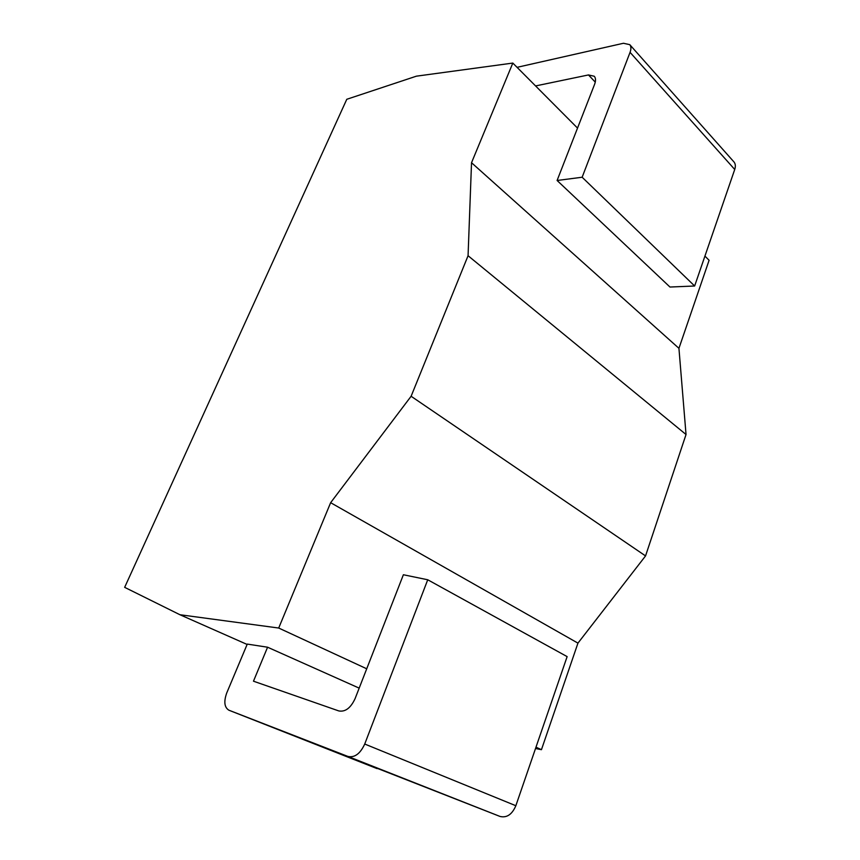 <?xml version="1.0" encoding="UTF-8"?>
<svg xmlns="http://www.w3.org/2000/svg" width="860" height="860" viewBox="0 0 860 860"><rect width="100%" height="100%" fill="white"/><g stroke="black" fill="none" stroke-linecap="round" stroke-linejoin="round"><path stroke-width="1.29" d="M535.533 748.512L541.445 749.683L577.952 643.13L645.548 555.915L686.033 434.515L678.938 348.332L709.091 260.29L704.92 256.097M416.39 76.174L346.784 99.287L124.657 587.348L179.923 614.728L278.704 628.037L330.638 502.691L411.112 396.267L468.066 255.721L471.527 162.723L512.818 63.07L416.39 76.174M577.522 128.086L512.818 63.07M678.938 348.332L471.527 162.723M686.033 434.515L468.066 255.721M645.548 555.915L411.112 396.267M577.952 643.13L330.638 502.691M541.445 749.683L535.995 747.168M366.725 668.79L278.704 628.037M247.121 644.452L179.923 614.728M359.179 688.129L267.578 647.214L247.272 644.086L226.771 692.88C223.643 701.62 224.352 707.393 228.9 710.209L347.913 756.434C354.632 757.896 360.233 753.758 364.726 744.029L427.732 579.769L403.383 574.749L355.083 698.642C350.708 708.006 345.301 712.101 338.829 710.941L253.474 681.195L267.578 647.214M364.726 744.029L515.85 805.723C512.076 814.484 506.798 818.064 500.036 816.452L228.9 710.209L377.121 768.625M515.85 805.723L567.138 656.621L427.732 579.769M535.576 85.935L588.476 74.938L594.292 76.26C595.808 78.088 595.916 80.754 594.615 84.269L557.097 180.482L669.972 287.036L694.643 286.004L734.73 169.474C735.741 166.346 735.504 163.841 733.988 161.97L629.767 44.655L623.446 43.269L517.064 67.338M557.097 180.482L582.145 177.235L630.058 52.342C631.272 49.009 631.175 46.44 629.767 44.655M694.643 286.004L582.145 177.235M347.913 756.434L500.036 816.452M595.27 82.13L588.476 74.938M630.058 52.342L734.73 169.474"/></g></svg>
